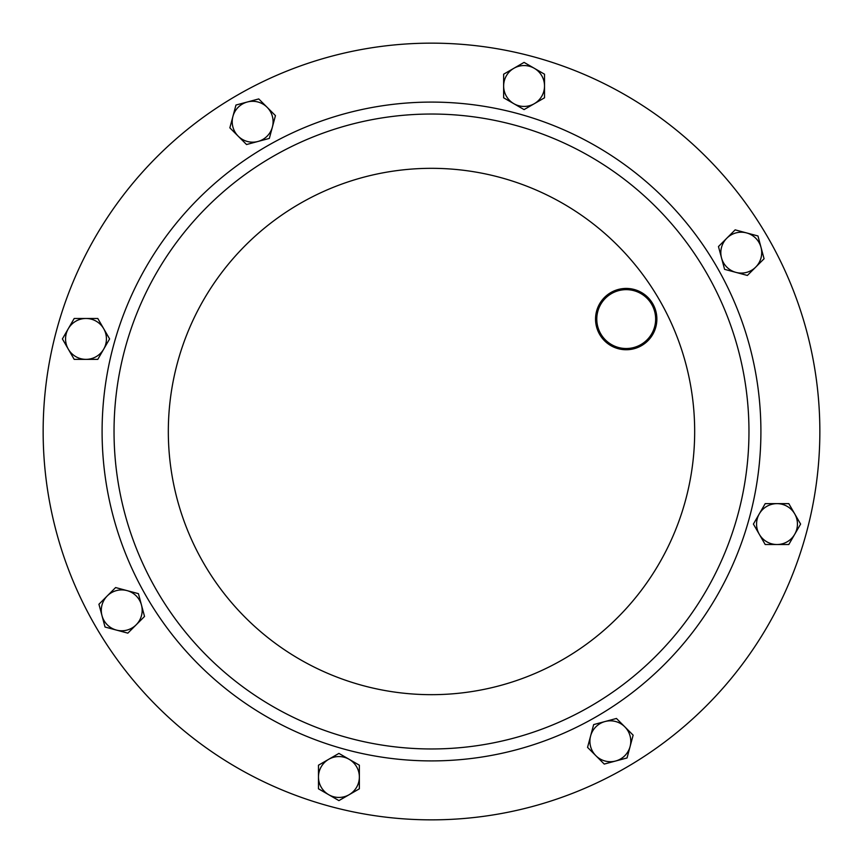 <?xml version="1.0" encoding="UTF-8"?>
<svg xmlns="http://www.w3.org/2000/svg" width="863" height="863" viewBox="0 0 863 863"><rect width="100%" height="100%" fill="white"/><g stroke="black" fill="none" stroke-linecap="round" stroke-linejoin="round"><path stroke-width="1.29" d="M156.57 590.238A317.465 317.465 0 0 1 272.762 156.57A317.465 317.465 0 0 1 706.43 272.762A317.465 317.465 0 0 1 590.238 706.43A317.465 317.465 0 0 1 156.57 590.238A317.465 317.465 0 0 1 272.762 156.57A317.465 317.465 0 0 1 706.43 272.762M95.178 625.675A388.35 388.35 0 0 1 237.325 95.178A388.35 388.35 0 0 1 767.822 237.325A388.35 388.35 0 0 1 625.675 767.822A388.35 388.35 0 0 1 95.178 625.675M651.705 304.369A29.428 29.428 0 0 0 611.5 293.593A29.428 29.428 0 0 0 600.724 333.798A29.428 29.428 0 0 0 640.929 344.574A29.428 29.428 0 0 0 651.705 304.369M599.656 334.413A30.658 30.658 0 0 1 610.885 292.535A30.658 30.658 0 0 1 652.762 303.754A30.658 30.658 0 0 1 641.543 345.632A30.658 30.658 0 0 1 599.656 334.413M524.078 62.395L503.636 74.196L503.636 97.799L524.078 109.601L544.521 97.799L544.521 74.196L524.078 62.395M513.863 103.7A20.442 20.442 0 0 1 513.863 68.296A20.442 20.442 0 0 1 544.521 85.998A20.442 20.442 0 0 1 513.863 103.7M757.962 235.966L735.157 229.86L718.469 246.548L724.586 269.342L747.38 275.448L764.068 258.76L757.962 235.966M721.522 257.94A20.442 20.442 0 0 1 746.56 232.913A20.442 20.442 0 0 1 755.718 267.109A20.442 20.442 0 0 1 721.522 257.94M800.605 524.078L788.804 503.636L765.201 503.636L753.399 524.078L765.201 544.521L788.804 544.521L800.605 524.078M759.3 513.863A20.442 20.442 0 0 1 794.704 513.863A20.442 20.442 0 0 1 777.002 544.521A20.442 20.442 0 0 1 759.3 513.863M627.034 757.962L633.14 735.157L624.801 726.819L616.452 718.469L593.658 724.586L587.552 747.38L604.24 764.068L627.034 757.962M605.06 721.522A20.442 20.442 0 0 1 630.087 746.56A20.442 20.442 0 0 1 595.891 755.718A20.442 20.442 0 0 1 605.06 721.522M338.922 800.605L359.364 788.804L359.364 765.201L338.922 753.399L318.479 765.201L318.479 788.804L338.922 800.605M349.137 759.3A20.442 20.442 0 0 1 349.137 794.704A20.442 20.442 0 0 1 318.479 777.002A20.442 20.442 0 0 1 349.137 759.3M105.038 627.034L127.843 633.14L136.181 624.801L144.531 616.452L138.414 593.658L115.62 587.552L98.932 604.24L105.038 627.034M141.478 605.06A20.442 20.442 0 0 1 116.44 630.087A20.442 20.442 0 0 1 107.282 595.891A20.442 20.442 0 0 1 141.478 605.06M62.395 338.922L74.196 359.364L97.799 359.364L109.601 338.922L97.799 318.479L74.196 318.479L62.395 338.922M103.7 349.137A20.442 20.442 0 0 1 68.296 349.137A20.442 20.442 0 0 1 85.998 318.479A20.442 20.442 0 0 1 103.7 349.137M235.966 105.038L229.86 127.843L246.548 144.531L269.342 138.414L275.448 115.62L267.109 107.282L258.76 98.932L235.966 105.038M257.94 141.478A20.442 20.442 0 0 1 232.913 116.44A20.442 20.442 0 0 1 267.109 107.282A20.442 20.442 0 0 1 257.94 141.478M716.775 266.796A329.407 329.407 0 0 1 596.204 716.775A329.407 329.407 0 0 1 146.225 596.204A329.407 329.407 0 0 1 266.796 146.225A329.407 329.407 0 0 1 716.775 266.796M203.582 563.086A263.183 263.183 0 0 1 299.914 203.582A263.183 263.183 0 0 1 659.418 299.914A263.183 263.183 0 0 1 563.086 659.418A263.183 263.183 0 0 1 203.582 563.086"/></g></svg>
